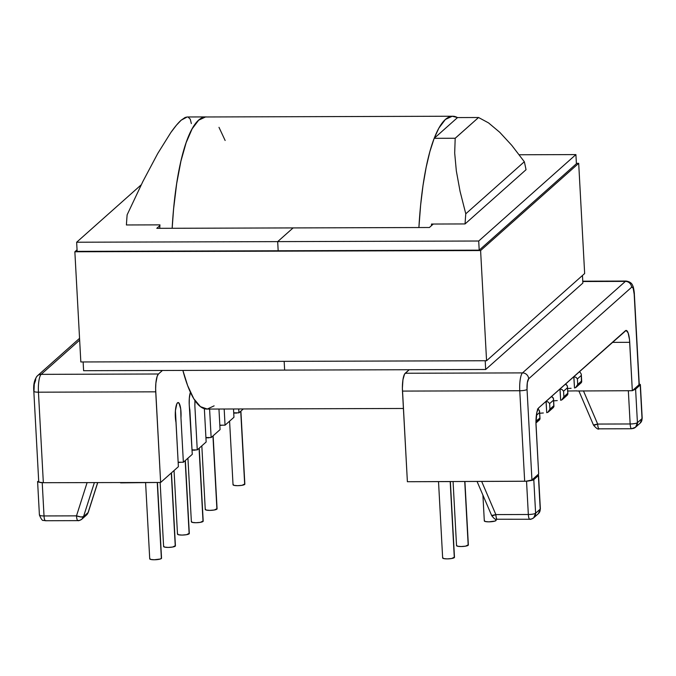 <?xml version="1.0" encoding="UTF-8"?>
<svg xmlns="http://www.w3.org/2000/svg" width="676" height="676" viewBox="0 0 676 676"><rect width="100%" height="100%" fill="white"/><g stroke="black" fill="none" stroke-linecap="round" stroke-linejoin="round"><path stroke-width="1.01" d="M229.586 421.148L233.034 484.776A5.915 1.191 -3.1 0 0 238.273 485.672A5.915 1.191 -3.1 0 0 244.687 484.438L240.724 411.253L244.687 484.438A5.915 1.191 -3.1 0 0 244.847 484.134L240.893 411.092M201.82 445.847L205.259 509.467A5.915 1.191 -3.1 0 0 210.506 510.372A5.915 1.191 -3.1 0 0 216.911 509.129L212.948 435.944L216.911 509.129A5.915 1.191 -3.1 0 0 217.08 508.825L213.126 435.792M187.928 458.193L191.376 521.813A5.915 1.191 -3.1 0 0 196.623 522.717A5.915 1.191 -3.1 0 0 203.028 521.475L199.065 448.289L203.028 521.475A5.915 1.191 -3.1 0 0 203.197 521.171L199.243 448.137M174.045 470.538L177.492 534.158A5.915 1.191 -3.1 0 0 182.731 535.062A5.915 1.191 -3.1 0 0 189.145 533.82L185.182 460.635L189.145 533.82A5.915 1.191 -3.1 0 0 189.314 533.516L185.351 460.483M160.136 482.47L163.609 546.504A5.915 1.191 -3.1 0 0 168.848 547.408A5.915 1.191 -3.1 0 0 175.261 546.166L171.298 472.98L175.261 546.166A5.915 1.191 -3.1 0 0 175.422 545.87L171.467 472.828M145.602 482.799L149.726 558.849A5.915 1.191 -3.1 0 0 154.965 559.753A5.915 1.191 -3.1 0 0 161.378 558.511L157.271 482.765L161.378 558.511A5.915 1.191 -3.1 0 0 161.539 558.215L157.457 482.757M194.925 400.505A12.033 2.898 -90.2 0 1 194.849 405.566L194.925 400.505M38.895 481.464L39.132 482.174A6.033 1.217 -3.1 0 0 43.34 482.706L160.635 482.461L178.388 466.677L175.988 422.339A12.033 2.898 -90.2 0 1 177.534 402.803A12.033 2.898 -90.2 0 1 178.168 402.541A12.033 2.898 -90.2 0 1 180.965 417.912L180.712 408.887L179.013 403.099L177.534 402.803L176.842 403.834L175.422 410.678L178.388 466.677L160.635 482.461L155.725 391.835L38.439 392.19L43.34 482.706L160.635 482.461L155.641 388.911L155.877 383.14L157.17 376.321L158.454 373.997L162.426 370.473L158.454 373.997L41.168 374.352L79.65 340.138L41.168 374.352A15.033 3.617 89.8 0 0 38.439 392.19L155.725 391.835A15.033 3.617 -90.2 0 1 158.454 373.997L41.168 374.352A6.033 5.729 -131.6 0 0 37.459 375.763M482.909 495.111L484.312 520.926A5.915 1.191 -3.1 0 0 489.551 521.83A5.915 1.191 -3.1 0 0 495.964 520.596L495.888 519.202L495.964 520.596A5.915 1.191 -3.1 0 0 496.125 520.292L496.074 519.244M453.072 481.582L456.537 545.625A5.915 1.191 -3.1 0 0 461.784 546.529A5.915 1.191 -3.1 0 0 468.189 545.287L464.742 481.549L468.189 545.287A5.915 1.191 -3.1 0 0 468.358 544.983L464.919 481.549M438.538 481.912L442.653 557.97A5.915 1.191 -3.1 0 0 447.892 558.875A5.915 1.191 -3.1 0 0 454.306 557.632L450.191 481.591L454.306 557.632A5.915 1.191 -3.1 0 0 454.475 557.328L450.368 481.591M205.479 116.99L198.643 120.193L192.111 128.879L186.12 142.72L180.914 161.192L176.681 183.568L173.588 209.002L172.16 228.285A146.101 35.144 -90.2 0 1 205.943 116.914A146.101 35.144 -90.2 0 1 206.94 116.973L205.479 116.931L198.643 120.134L192.102 128.829L186.111 142.678L180.898 161.15L176.664 183.542L173.58 208.985L172.152 228.285A146.041 35.127 89.8 0 1 205.943 116.973L452.692 116.23A146.041 35.127 -90.2 0 1 457.508 117.599L434.203 138.318L457.534 117.573L478.557 117.506L488.545 122.897L499.725 132.276L511.774 145.348L524.331 161.741A146.101 35.144 -90.2 0 1 526.038 169.718A146.101 35.144 89.8 0 0 524.331 161.741L465.781 213.802L460.06 191.333L456.325 170.867L454.686 153.013L455.193 138.25L434.178 138.318A146.101 35.144 89.8 0 0 418.9 227.542L420.624 205.191L423.032 185.376L426.15 167.352L429.894 151.542L434.178 138.318L455.202 138.276L478.557 117.506L488.545 122.897L499.725 132.276L511.774 145.348L524.331 161.741L465.781 213.802L460.06 191.333L456.325 170.867L454.686 153.013L455.193 138.25L478.557 117.506L457.534 117.573L452.236 116.247L445.399 119.449L438.859 128.136L434.212 138.318A146.041 35.127 -90.2 0 1 452.692 116.23M159.95 224.863A146.101 35.144 89.8 0 0 159.739 228.319L159.95 224.863L126.404 224.964A146.101 35.144 -90.2 0 1 127.13 214.824A146.101 35.144 89.8 0 0 126.404 224.964L159.95 224.863M142.889 181.472L127.13 214.824L142.889 181.472L157.778 153.435L142.889 181.472M170.825 132.555L157.778 153.435L170.825 132.555C174.805 126.911 178.261 122.787 181.185 120.184L176.385 125.246L170.825 132.555M205.943 116.914L187.184 116.973L181.185 120.184L185.131 117.463L187.227 116.973M465.054 223.942A146.101 35.144 -90.2 0 1 465.781 213.802A146.101 35.144 89.8 0 0 465.054 223.942L526.038 169.718L465.054 223.942L431.516 224.043L431.415 225.716A146.101 35.144 -90.2 0 1 431.516 224.043L465.054 223.942M83.511 516.658L94.361 482.664L83.511 516.658A6.033 5.729 48.4 0 1 78.239 520.495C77.36 520.917 76.777 519.362 76.498 515.856L87.119 482.571L76.498 515.856A6.033 1.648 17.7 0 0 83.511 516.658L80.875 516.946L76.498 515.856L44.025 515.949L76.498 515.856A6.033 1.453 -90.2 0 0 77.934 520.63C78.501 520.942 79.827 520.435 81.931 519.109L83.511 516.658L88.091 512.585L83.511 516.658M97.648 482.656L88.091 512.585A6.033 1.648 17.7 0 0 88.252 512.357L86.511 515.028A6.033 5.729 -131.6 0 0 88.091 512.585L97.648 482.656M33.825 391.26L38.726 481.768A6.033 1.217 -3.1 0 0 39.132 482.174L37.594 481.447A6.033 1.217 176.9 0 0 39.132 482.174L43.34 482.706L38.439 392.19A6.033 1.217 176.9 0 1 33.825 391.26A6.033 1.217 176.9 0 1 33.994 390.948L34.273 384.179L35.625 380.275A6.033 5.729 48.4 0 1 41.168 374.352A15.033 3.617 -90.2 0 0 38.439 392.19A6.033 1.217 -3.1 0 1 33.825 391.277C33.217 384.467 34.434 379.304 37.476 375.746L79.548 338.338M243.301 408.955L238.941 412.842L238.729 408.972L238.941 412.842L243.301 408.955M233.507 408.988L233.955 417.269L225.049 425.187L224.179 409.014L225.049 425.187L233.955 417.269L233.507 408.988M218.956 409.031L220.072 429.615L211.14 437.558L209.594 409.056L211.14 437.558L220.072 429.615L218.956 409.031M204.355 408.71L206.155 441.986L197.257 449.903L194.849 405.566L197.257 449.903L206.155 441.986L204.355 408.71M190.404 392.291L189.314 398.333L189.221 404.451L192.271 454.331L183.365 462.249L180.965 417.912L183.365 462.249L192.271 454.331L189.871 409.994A12.033 2.898 -90.2 0 1 190.404 392.291M233.719 412.816L238.941 412.842L233.719 412.816M219.827 425.162L225.049 425.187L219.827 425.162M205.918 437.533L211.14 437.558L205.918 437.533M192.035 449.878L197.257 449.903L192.035 449.878M178.143 462.223L183.365 462.249L178.143 462.223M449.261 481.591L411.126 481.709L449.261 481.591M567.73 391.015L576.873 390.872L567.73 391.015M638.845 383.993L640.197 384.441L640.214 385.024L635.601 389.123L637.426 422.686L642.031 418.588L640.214 385.024L635.601 389.123L632.33 390.711L629.491 339.521L628.114 332.854L626.094 330.437L538.772 407.78L536.947 411.997L535.958 422.686L538.662 473.994L531.944 479.977L527.043 389.46A8.991 2.163 -90.2 0 1 528.674 378.788L631.595 287.275A6.033 5.729 -131.6 0 0 625.41 281.385L582.788 281.52L625.41 281.385L522.497 372.899L405.211 373.253L409.183 369.721L404.535 374.149L402.947 379.777L402.389 388.168L407.383 481.718L524.669 481.253L519.768 390.736L402.474 391.091L407.383 481.718L526.114 481.211L531.944 479.977L537.834 474.738L538.375 475.574L533.795 479.647L535.612 513.211L540.2 509.138L538.375 475.574L533.795 479.647L530.102 480.695A6.033 1.217 -3.1 0 0 531.944 479.977L527.043 389.46L527.322 382.692L528.674 378.788L631.595 287.275L632.44 287.224L633.226 288.525L634.181 294.195L639.234 384.331M191.35 123.581L190.26 119.179L188.173 117.125M639.234 384.069A6.033 1.217 176.9 0 1 640.383 384.712A6.033 1.217 176.9 0 1 640.214 385.024L642.031 418.588L640.18 423.117A6.033 5.729 -131.6 0 0 642.031 418.588L637.426 422.686A6.033 5.729 48.4 0 1 635.575 427.215L637.426 422.686C636.217 423.455 633.792 423.877 630.15 423.97C630.421 427.477 631.004 429.023 631.883 428.609A6.033 1.453 -90.2 0 1 631.578 428.745A6.033 1.453 -90.2 0 1 630.15 423.97L628.342 390.72L630.15 423.97A6.033 1.217 -3.1 0 0 637.426 422.686L635.601 389.123A6.033 1.217 176.9 0 1 633.167 389.967L639.082 384.712L632.33 390.711L576.738 390.99L632.33 390.711L629.711 342.326L612.329 342.377L629.711 342.326A15.033 3.617 -90.2 0 0 626.137 330.429L626.137 330.429A15.033 3.617 -90.2 0 0 625.393 330.767L538.772 407.78A15.033 3.617 -90.2 0 0 536.043 425.618L538.662 473.994L537.834 474.738A6.033 1.217 176.9 0 1 538.544 475.262A6.033 1.217 176.9 0 1 538.375 475.574L540.2 509.138A6.033 1.217 -3.1 0 0 540.369 508.834A6.033 1.217 176.9 0 1 540.2 509.138A6.033 5.729 48.4 0 1 538.35 513.667A6.033 5.729 -131.6 0 0 540.2 509.138L535.612 513.211L533.795 479.647A6.033 1.217 176.9 0 1 530.102 480.695A6.033 1.217 -3.1 0 1 524.669 481.253L519.768 390.736A15.033 3.617 -90.2 0 1 522.497 372.899L405.211 373.253A15.033 3.617 89.8 0 0 402.474 391.091L519.768 390.736A6.033 1.217 -3.1 0 0 527.043 389.46A6.033 1.217 176.9 0 1 519.768 390.736A15.033 3.617 89.8 0 1 522.497 372.899A6.033 5.729 48.4 0 1 528.674 378.788A6.033 5.729 -131.6 0 0 522.497 372.899L625.41 281.385A15.033 3.617 -90.2 0 1 626.162 281.055L582.763 281.191M539.879 418.106L539.575 411.261L539.178 410.155L537.445 409.056L539.178 410.155L539.583 412.546L536.355 415.41L539.583 412.546L539.879 418.106L535.967 421.072L535.958 421.773L539.879 418.106L539.997 418.943M543.327 412.977L539.71 413.247M548.794 411.566L547.813 412.343L549.934 409.166L549.63 403.606L553.517 400.15L553.517 398.865L553.931 406.546L552.951 407.772L553.931 406.546L553.821 405.71L549.934 409.166L549.63 403.606L553.517 400.15L553.821 405.71L549.934 409.166L547.813 412.343L546.723 412.681L546.014 401.341L551.388 396.66L552.368 396.989L553.517 398.865L553.94 406.268M557.269 400.581L553.652 400.851M562.736 399.17L561.756 399.947L563.877 396.77L563.573 391.21L567.46 387.754L567.46 386.469L567.874 394.15L566.894 395.375L567.874 394.15L567.764 393.314L563.877 396.77L563.573 391.21L567.46 387.754L567.764 393.314L563.877 396.77L561.756 399.947L560.666 400.285L559.956 388.945L565.33 384.264L566.311 384.593L567.46 386.469L567.882 393.871M571.093 388.286L567.595 388.548M576.569 386.875L575.58 387.652L577.701 384.475L577.405 378.915L581.292 375.459L581.292 374.174L581.402 382.574L580.726 383.072L581.402 382.574L581.597 381.019L577.701 384.475L577.405 378.915L581.292 375.459L581.597 381.019L577.701 384.475L575.58 387.652L574.499 387.982L573.789 376.65L579.155 371.961L580.143 372.29L581.292 374.174L581.715 381.577M454.399 557.159L451.644 558.511L447.174 558.883L443.524 558.537L442.822 557.666M468.291 544.814L465.527 546.166L461.057 546.538L457.407 546.191L456.706 545.321M496.057 520.123L494.993 521.069L488.832 521.847L485.174 521.492L484.472 520.63M205.935 437.811L208.952 437.828L205.935 437.811M219.844 425.415L223.173 425.179L219.844 425.415M233.727 413.07L236.777 413.087L233.727 413.07M120.624 482.875L158.742 482.47L120.624 482.875M178.16 462.502L181.489 462.24L178.16 462.502M192.043 450.157L195.068 450.174L192.043 450.157M161.471 558.046L160.406 558.993L154.238 559.77L150.587 559.415L149.886 558.553M175.354 545.701L172.6 547.045L168.13 547.425L164.471 547.07L163.769 546.2M189.238 533.347L186.483 534.699L182.013 535.071L178.354 534.724L177.661 533.854M203.121 521.002L200.366 522.354L195.896 522.725L192.246 522.379L191.545 521.509M205.428 509.163L206.129 510.034L209.78 510.38L214.25 510.008L217.013 508.656M233.195 484.472L233.896 485.343L237.555 485.689L242.025 485.317L244.78 483.965M477.036 481.397L491.731 515.703A6.033 0.625 -23.2 0 0 495.863 514.588C496.142 518.103 496.716 519.65 497.604 519.236L529.773 519.269C530.339 519.582 531.666 519.075 533.77 517.74L535.612 513.211A6.033 5.729 48.4 0 1 530.077 519.134A6.033 1.453 -90.2 0 1 529.773 519.269A6.033 1.453 -90.2 0 1 528.336 514.495A6.033 1.217 -3.1 0 0 535.612 513.211C534.403 513.98 531.978 514.402 528.336 514.495L526.536 481.185L528.336 514.495L495.863 514.588L481.642 481.38L495.863 514.588L491.908 515.425L492.483 515.703M578.842 390.872L593.536 425.179A6.033 0.625 -23.2 0 0 597.668 424.063L630.15 423.97L597.668 424.063L583.447 390.855L597.668 424.063A6.033 1.453 89.8 0 0 599.105 428.837A6.033 1.453 -90.2 0 1 597.668 424.063L593.714 424.9L594.288 425.179M42.225 482.681L44.025 515.949L42.225 482.681M599.409 428.711A6.033 1.453 -90.2 0 1 599.105 428.837L631.578 428.745L635.575 427.215A6.033 5.729 48.4 0 1 631.883 428.609M88.252 512.34L97.724 482.656M37.594 481.456L39.411 515.019A6.033 1.217 -3.1 0 0 44.025 515.949A6.033 1.453 89.8 0 0 45.461 520.731A6.033 1.453 -90.2 0 1 44.025 515.949A6.033 1.217 176.9 0 1 39.411 515.019A6.033 1.217 176.9 0 1 39.58 514.715M45.757 520.596A6.033 1.453 -90.2 0 1 45.461 520.731L77.934 520.63M491.731 515.703C496.176 521.264 495.576 518.424 497.299 519.362A6.033 1.453 89.8 0 1 495.863 514.588L528.336 514.495C528.615 518.002 529.198 519.548 530.077 519.134M581.597 381.019L581.706 381.855M581.292 374.174L580.143 372.29L579.155 371.961L573.882 376.65L576.053 377.369L577.405 378.915L576.053 377.369L573.882 376.65L574.499 387.982L575.58 387.652M567.46 386.469L567.054 385.362L565.33 384.264L560.049 388.954L562.221 389.663L563.573 391.21L562.221 389.663L560.049 388.954L560.666 400.285L561.756 399.947M553.821 405.71L553.931 406.546M553.517 398.865L553.12 397.758L551.388 396.66L546.115 401.35L548.278 402.059L549.63 403.606L548.278 402.059L546.115 401.35L546.723 412.681L547.813 412.343M539.017 420.168L539.693 419.661L539.017 420.168M539.575 411.261L540.006 418.664M626.213 281.064A15.033 3.617 89.8 0 0 625.41 281.385A6.033 5.729 48.4 0 1 631.595 287.275A8.991 2.163 -90.2 0 1 634.181 294.195A6.033 1.217 -3.1 0 0 634.35 293.866M639.082 384.712A6.033 1.217 -3.1 0 0 639.251 384.399L634.35 293.883A6.033 1.217 176.9 0 1 634.181 294.195L639.082 384.712M225.142 140.481L218.99 127.333M403.42 408.473L206.822 409.065A146.041 35.127 89.8 0 1 182.875 370.406L187.624 385.565L193.775 398.713L200.417 406.639L207.287 409.048L214.115 405.853M284.638 370.102L284.165 361.347L284.638 370.102L485.672 369.493L582.864 283.067L582.458 275.478L582.864 283.067L485.672 369.493L485.199 360.747L485.672 369.493L284.638 370.102L284.165 361.347L284.638 370.102L83.604 370.71L83.131 361.956L83.604 370.71L284.638 370.102M278.174 250.771L277.684 241.619L293.097 227.922L277.684 241.619L278.174 250.771L277.684 241.619L478.709 241.019L479.208 250.162L478.709 241.019L277.684 241.619L278.174 250.771M576.408 163.736L575.91 154.593L478.709 241.019L575.91 154.593L576.408 163.736L479.208 250.162L576.408 163.736M519.227 154.762L575.91 154.593L519.227 154.762M429.395 227.508L293.097 227.922L277.684 241.619L76.65 242.228L141.233 184.801L76.65 242.228L77.14 251.371L76.65 242.228L277.684 241.619L293.097 227.922L156.79 228.327L429.395 227.508L433.299 224.035L429.395 227.508M159.899 225.564L156.79 228.327L159.899 225.564M480.602 250.551L74.859 251.776L80.833 361.964L486.568 360.739L480.602 250.551L486.568 360.739L584.655 273.526L578.69 163.33L584.655 273.526L486.568 360.739L80.833 361.964L74.859 251.776L77.056 249.816L74.859 251.776L480.602 250.551L578.69 163.33L480.602 250.551M576.383 163.339L578.69 163.33L576.383 163.339M77.14 251.371L479.208 250.162L77.14 251.371M593.536 425.179C596.443 428.533 598.294 429.75 599.105 428.837M640.383 384.712L642.2 418.283L640.18 423.117L635.575 427.215M81.931 519.109L86.511 515.028L88.252 512.357M39.411 515.019C41.16 519.151 42.487 520.934 43.399 520.376L45.461 520.731M533.77 517.74L538.35 513.667L540.369 508.834L538.544 475.262M581.216 382.76L576.265 387.171M567.392 395.063L562.44 399.465M553.45 407.459L548.498 411.861M539.507 419.855L535.958 423.007M634.35 293.883C634.51 294.406 633.784 287.19 632.677 285.61C631.899 283.176 629.728 281.664 626.162 281.055"/></g></svg>
